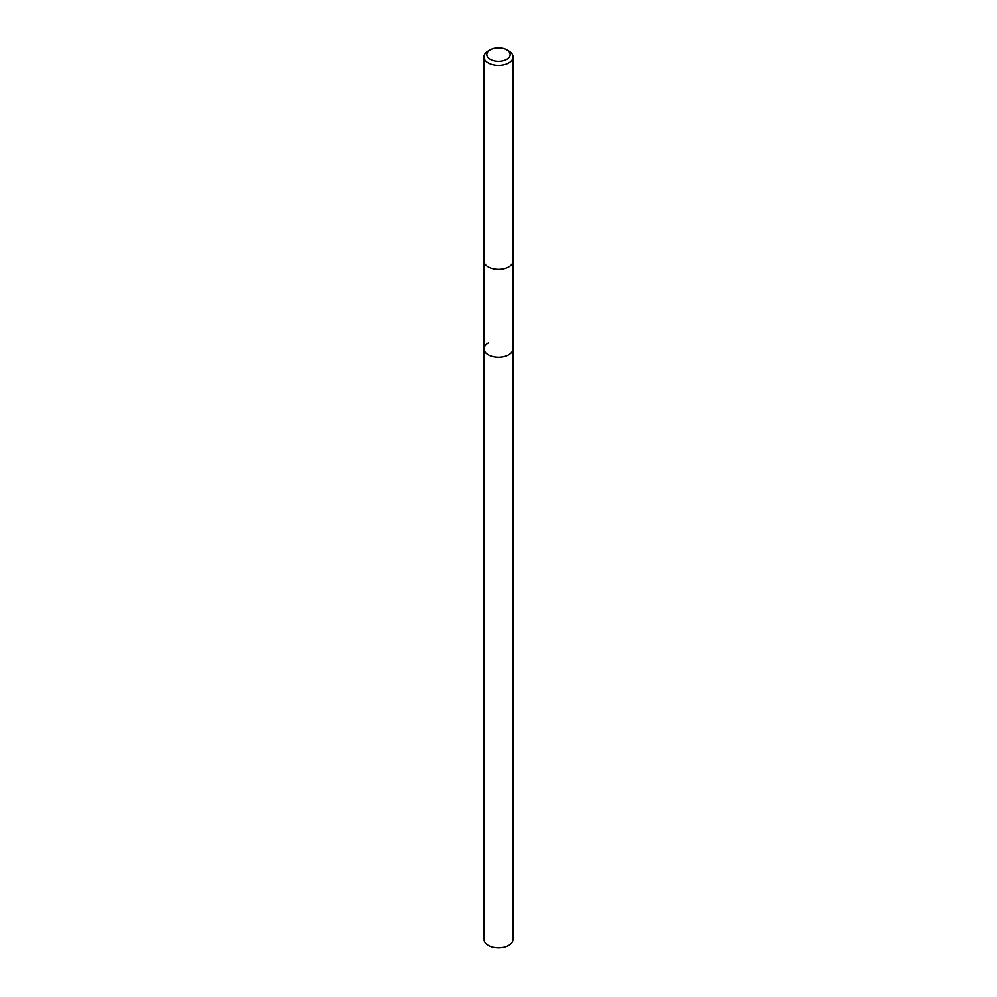 <?xml version="1.0" encoding="UTF-8"?>
<svg xmlns="http://www.w3.org/2000/svg" width="997" height="997" viewBox="0 0 997 997"><rect width="100%" height="100%" fill="white"/><g stroke="black" fill="none" stroke-linecap="round" stroke-linejoin="round"><path stroke-width="1.5" d="M484.031 261.987L484.031 939.436A14.469 8.35 0 0 0 492.967 947.15A14.469 8.35 0 0 0 508.732 945.343A14.469 8.35 0 0 0 512.969 939.436L512.969 348.813A14.469 8.35 180 0 1 508.732 354.72A14.469 8.35 180 0 1 492.967 356.527A14.469 8.35 180 0 1 484.031 348.813A14.469 8.35 180 0 1 488.268 342.906M484.031 348.813A14.469 8.35 0 0 0 492.967 356.527A14.469 8.35 0 0 0 508.732 354.72A14.469 8.35 0 0 0 512.969 348.813L512.969 261.987M483.919 56.991L483.919 260.94A14.581 8.412 0 0 0 492.917 268.716A14.581 8.412 0 0 0 508.806 266.884A14.581 8.412 0 0 0 513.081 260.94L513.081 56.991A14.581 8.412 180 0 1 508.806 62.948A14.581 8.412 180 0 1 492.917 64.768A14.581 8.412 180 0 1 483.919 56.991A14.581 8.412 180 0 1 488.194 51.046L490.25 49.85A11.665 6.73 180 0 1 506.75 49.85A11.665 6.73 180 0 1 506.75 59.371A11.665 6.73 180 0 1 490.25 59.371A11.665 6.73 180 0 1 490.25 49.85L488.194 51.046M506.75 49.85L508.806 51.046A14.581 8.412 180 0 1 513.081 56.991"/></g></svg>
